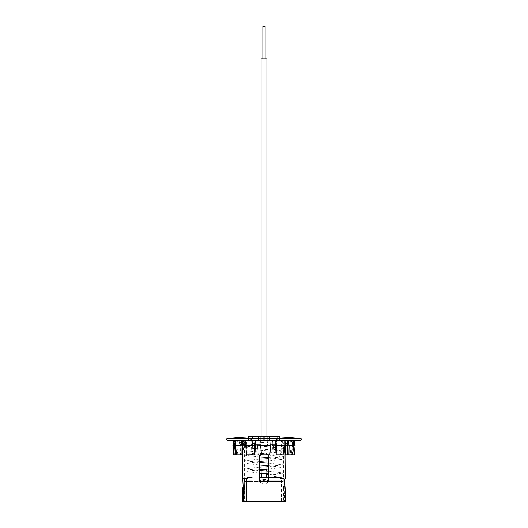 <?xml version="1.0" encoding="UTF-8"?>
<svg xmlns="http://www.w3.org/2000/svg" width="528" height="528" viewBox="0 0 528 528"><rect width="100%" height="100%" fill="white"/><g stroke="black" fill="none" stroke-linecap="round" stroke-linejoin="round"><path stroke-width="0.4" stroke-dasharray="2.64 1.98" d="M263.993 476.21L263.993 477.503L263.993 476.21M263.993 443.83L263.993 442.53L263.993 443.83M263.828 479.53L266.033 479.53L263.828 479.53M263.828 469.412L266.033 469.412L263.828 469.412M264.218 469.412L261.307 469.412L264.218 469.412M268.396 454.76L266.013 453.572L261.974 453.572C260.139 453.757 259.142 454.773 258.977 456.621L258.977 478.48C259.142 480.328 260.146 481.345 261.974 481.523L262.126 481.523C260.39 481.292 259.466 480.275 259.36 478.48L259.36 456.621C259.459 454.826 260.383 453.809 262.126 453.572L261.307 453.71M259.624 479.787L262.126 481.523L268.072 481.523L259.915 481.523L266 481.523L268.369 480.374M264.376 479.53L262.865 479.53L264.376 479.53M263.611 469.412L265.129 469.412L263.611 469.412M263.611 58.786L265.129 58.786L263.611 58.786M263.611 26.4L265.129 26.4L263.611 26.4M261.083 469.412L266.911 469.412L261.083 469.412L266.911 469.412L266.911 58.786L261.083 58.786L266.911 58.786L261.083 58.786L261.083 469.412M248.292 436.379L279.701 436.379L279.701 437.996L263.993 437.996L279.701 437.996M263.993 437.996L248.292 437.996L263.993 437.996M245.018 501.6L244.352 501.6L245.018 501.6M247.896 501.6L263.993 501.6L247.896 501.6L247.896 479.028L247.559 478.381L242.735 478.381L244.352 478.381L244.352 444.8L263.993 444.8L244.352 444.8C244.853 444.022 243.415 443.428 246.946 442.207L263.993 442.207L246.946 442.207M244.768 485.793L244.352 488.387L244.735 486.136L245.018 486.545M244.728 480.586L244.82 481.523M263.993 442.207L281.048 442.207L263.993 442.207M271.055 440.59L270.785 442.959L270.699 440.59L271.055 440.59L249.262 440.59L284.869 440.59L243.118 440.59L252.193 440.59L251.361 445.652L251.051 454.76L251.889 454.76L252.787 440.59L252.193 440.59L252.648 442.959M259.624 480.374L261.974 481.523L262.396 481.523L262.396 480.876L262.396 481.523L266.013 481.523L266 480.876L266 481.523L266 480.876L261.881 480.876L266 480.876L261.987 480.876L266 480.876L266 481.523L261.974 481.523L266 481.523C267.848 481.338 268.851 480.328 269.016 478.48L269.016 456.621C268.844 454.766 267.848 453.75 266.013 453.572L265.861 453.572C267.597 453.803 268.521 454.819 268.633 456.621L268.633 478.48C268.528 480.275 267.604 481.285 265.861 481.523L268.369 479.787M284.856 486.222L284.533 501.6L285.252 501.6M284.843 486.136L284.533 486.545L282.968 486.545L282.968 501.6L283.635 501.6L263.993 501.6L281.417 501.6L281.417 479.028L281.78 478.381L283.635 478.381C282.401 479.008 284.17 494.195 283.259 486.136L282.968 486.545L283.259 486.136L284.843 486.136M283.259 486.136L283.635 488.387L285.252 488.387L285.179 488.063M282.968 501.6L284.533 501.6M242.735 501.6L281.417 501.6M261.301 453.651L265.861 453.572L268.059 454.76M242.86 487.832L243.144 486.136L244.735 486.136M255.262 445.652L246.378 445.652L246.589 440.59L270.699 440.59M263.993 440.59L278.731 440.59L263.993 440.59M280.091 501.6L280.091 479.028L280.427 478.381L283.635 478.381L283.635 444.8L263.993 444.8L285.252 444.8M246.206 478.381L247.559 478.381M246.569 479.028L247.896 479.028M280.091 479.028L281.417 479.028M280.427 478.381L281.78 478.381M273.742 478.157L268.158 478.157L275.656 478.157L273.742 478.157L273.742 477.503L268.158 477.503L273.742 477.503M273.755 480.876L268.171 480.876L274.652 480.876L272.204 480.876L274.652 480.876L273.755 480.876L273.755 481.523L268.171 481.523L273.755 481.523M259.36 477.503L268.633 477.503M244.728 481.523L268.369 481.523L268.369 477.503L268.369 481.523L283.265 481.523L268.369 481.523L268.369 477.503M272.732 477.503L268.158 477.503L272.732 477.503L272.732 478.157L272.732 477.503M274.639 477.503L272.191 477.503L274.639 477.503L274.639 478.157L274.639 477.503M262.337 477.503L265.94 477.503L262.337 477.503L262.337 478.157L261.921 478.157L261.921 477.503L261.921 478.157L265.94 478.157L265.94 477.503L261.822 477.503L265.94 477.503L265.94 478.157L262.337 478.157L262.337 477.503M274.474 477.503L278.032 477.503L274.474 477.503L274.474 478.157L275.504 478.157L275.53 477.503L281.325 477.503L275.741 477.503L280.85 477.503L276.415 477.503L276.415 478.157L276.5 477.503L280.731 477.503L277.457 477.503L277.457 478.157L279.913 478.157L279.913 477.503M276.448 478.157L281.325 478.157L277.754 478.157L277.754 477.503L275.53 477.503L275.504 478.157L274.593 478.157L278.705 478.157L274.963 478.157L277.735 478.157L277.735 477.503L278.032 478.157L276.448 478.157L276.448 477.503M276.382 477.503L276.778 477.503L276.778 478.157L276.382 478.157L276.382 477.503M278.705 477.503L278.48 478.157L278.705 477.503M278.256 477.503L278.381 478.157L278.256 477.503M276.989 477.503L276.738 478.157L276.989 477.503M248.147 477.503L249.652 477.503L248.417 477.503L248.417 478.157L248.523 477.503L252.113 477.503L248.008 477.503L248.008 478.157L248.147 477.503M250.899 478.157L248.147 478.157L251.764 478.157L251.764 477.503L251.612 478.157L251.948 477.503L252.113 478.157L250.899 478.157L250.899 477.503M251.975 477.503L247.619 477.503L251.975 477.503L251.975 478.157L248.827 478.157L248.827 477.503M263.993 477.503L266.686 477.312M247.144 477.503L251.341 477.503L247.144 477.503L247.144 478.157L247.144 477.503M247.54 478.157L249.295 478.157L247.144 478.157L248.2 478.157L248.2 477.503L247.54 477.503L247.54 478.157L247.54 477.503M275.656 477.503L271.643 477.503L275.656 477.503L275.656 478.157M278.098 478.157L280.85 478.157L277.352 478.157L277.352 477.503L276.87 477.503L276.87 478.157L278.098 478.157L278.098 477.503M271.999 477.503L274.712 477.503L271.999 477.503L271.999 478.157L271.755 477.503M272.745 481.523L268.171 481.523L272.745 481.523L272.745 480.876L272.745 481.523M274.652 481.523L272.204 481.523L274.652 481.523L274.652 480.876L274.652 481.523M279.708 480.876L274.606 480.876L277.867 480.876L278.164 481.523L276.58 481.523L278.197 481.523L276.461 481.523L280.797 481.523L274.468 481.523L281.299 481.523L275.834 481.523L278.249 481.523L278.249 480.876L276.844 480.876L276.824 481.523L277.88 481.523L274.606 481.523L278.949 481.523L276.269 481.523L276.269 480.876L276.626 481.523L276.626 480.876L279.708 480.876L279.708 481.523M278.573 481.523L278.388 480.876L278.573 481.523M277.88 481.523L277.609 480.876L277.88 481.523M249.381 481.523L248.114 481.523L249.599 481.523L248.391 481.523L248.391 480.876L248.49 481.523L252.08 481.523L249.381 481.523L249.381 480.876L248.114 480.876L247.982 481.523L247.982 480.876L249.473 480.876L249.473 481.523M249.473 480.876L251.731 480.876L251.731 481.523L251.559 480.876L251.889 481.523L252.08 480.876L250.892 480.876L250.892 481.523M251.948 481.523L247.619 481.523L251.948 481.523L251.948 480.876L251.975 481.523M259.624 477.503L259.624 481.523L259.624 477.503L259.624 481.523L246.569 481.523M263.993 481.523L260.852 481.523L263.993 481.523M250.965 480.876L247.144 480.876L249.295 480.876L249.269 481.523L247.144 481.523L251.341 481.523L249.269 481.523L249.295 480.876L250.965 480.876L250.965 481.523M247.54 480.876L248.2 480.876L248.2 481.523L247.54 481.523L247.54 480.876L247.54 481.523M273.662 481.523L271.953 481.523L274.877 481.523L273.662 481.523L273.662 480.876L272.191 480.876L272.191 481.523M278.197 480.876L281.299 480.876L277.292 480.876L277.292 481.523L276.824 481.523L276.824 480.876L278.065 480.876L278.065 481.523L278.197 480.876L278.197 481.523M276.461 481.523L276.368 480.876L276.461 481.523M275.418 481.523L271.531 481.523L275.418 481.523L275.418 480.876L275.484 481.523M251.975 480.876L248.827 480.876L248.827 481.523M248.827 480.876L248.675 481.523M248.675 480.876L251.117 480.876L251.117 481.523M251.117 480.876L247.771 480.876L247.771 481.523M247.771 480.876L247.619 481.523M247.619 480.876L251.948 480.876M247.144 480.876L247.144 481.523L247.144 480.876M247.955 480.876L247.955 481.523M250.279 480.876L250.279 481.523M250.51 480.876L250.51 481.523M251.341 480.876L251.341 481.523L251.341 480.876M250.681 480.876L250.681 481.523M249.599 480.876L249.599 481.523M249.553 480.876L249.553 481.523M250.892 480.876L249.381 480.876M272.191 480.876L271.953 481.523M271.953 480.876L273.893 480.876L273.893 481.523L273.887 480.876L274.877 480.876L274.877 481.523M274.877 480.876L274.514 481.523M274.514 480.876L273.662 480.876M274.606 480.876L274.606 481.523M275.636 480.876L275.636 481.523M275.939 480.876L275.939 481.523M275.095 480.876L275.095 481.523M275.854 480.876L275.854 481.523L275.834 480.876M276.071 480.876L276.071 481.523M278.164 480.876L278.164 481.523L278.15 480.876M276.58 480.876L276.58 481.523M276.322 480.876L276.322 481.523M275.979 480.876L275.979 481.523L275.966 480.876M279.972 480.876L279.972 481.523M278.949 480.876L278.949 481.523M276.844 481.523L276.844 480.876L277.286 480.876L277.292 481.523L277.286 480.876L276.626 480.876L277.292 480.876L274.468 480.876L276.599 480.876L276.599 481.523L276.269 480.876L276.626 480.876L276.626 481.523M277.259 480.876L277.259 481.523M277.391 480.876L277.391 481.523L277.391 480.876M280.797 480.876L280.797 481.523L280.797 480.876M280.771 480.876L280.771 481.523M277.53 480.876L277.53 481.523M279.998 480.876L279.998 481.523M277.807 480.876L277.807 481.523M281.252 480.876L281.252 481.523M281.299 480.876L281.299 481.523M277.728 480.876L277.728 481.523M277.141 480.876L277.141 481.523M280.13 480.876L280.13 481.523M279.47 480.876L279.47 481.523M279.833 480.876L279.833 481.523M275.451 480.876L275.451 481.523M274.468 480.876L274.468 481.523M274.778 480.876L274.778 481.523M275.59 480.876L275.59 481.523M275.484 480.876L274.217 480.876L274.217 481.523M274.217 480.876L274.87 480.876L274.87 481.523M274.87 480.876L271.861 480.876L271.861 481.523M271.861 480.876L271.531 481.523M271.531 480.876L275.418 480.876M261.987 481.523L261.987 480.876L262.126 481.523M262.297 480.876L262.297 481.523M263.221 480.876L263.221 481.523L263.221 480.876M261.881 480.876L261.881 481.523M263.076 480.876L263.076 481.523M265.591 480.876L265.591 481.523L265.591 480.876M264.343 480.876L264.343 481.523L268.072 481.523L259.915 481.523L264.337 481.523M263.109 480.876L263.109 481.523M269.062 480.876L269.062 481.523M268.171 480.876L268.171 481.523L268.171 480.876M272.204 480.876L272.204 481.523L272.204 480.876M270.732 480.876L270.732 481.523L269.603 481.523L270.732 481.523L270.732 480.876L269.603 480.876L270.732 480.876M269.603 480.876L269.603 481.523L269.603 480.876M248.827 478.157L248.675 477.503M248.675 478.157L251.117 478.157L251.117 477.503M251.117 478.157L247.771 478.157L247.771 477.503M247.771 478.157L247.619 477.503M247.619 478.157L251.975 478.157M247.955 478.157L247.955 477.503M250.965 478.157L249.269 478.157L249.295 477.503L249.269 478.157L250.965 478.157L250.965 477.503M250.279 478.157L250.279 477.503M250.51 478.157L250.51 477.503M251.341 478.157L251.341 477.503L251.341 478.157M250.681 478.157L250.681 477.503M249.526 478.157L249.526 477.503M249.652 478.157L249.652 477.503M249.559 478.157L249.559 477.503M251.942 478.157L251.942 477.503M249.388 478.157L249.388 477.503M274.263 478.157L274.263 477.503M273.94 478.157L273.94 477.503M275.022 478.157L275.022 477.503M271.966 478.157L271.966 477.503M271.643 478.157L271.643 477.503M275.596 478.157L275.596 477.503M274.593 478.157L274.593 477.503M274.91 478.157L274.91 477.503M275.682 478.157L275.682 477.503M276.698 478.157L276.698 477.503L276.692 478.157M277.385 478.157L277.385 477.503L277.411 478.157M278.23 478.157L278.23 477.503M279.913 478.157L275.741 478.157L279.642 478.157L277.2 478.157L277.213 477.503L277.2 478.157L277.325 477.503L277.339 478.157L280.731 478.157L280.731 477.503M280.19 478.157L280.19 477.503M279.563 478.157L279.563 477.503M279.932 478.157L279.932 477.503M280.85 478.157L280.85 477.503M277.352 478.157L276.87 478.157L277.352 478.157M277.82 478.157L277.82 477.503M281.279 478.157L281.279 477.503M281.325 478.157L281.325 477.503M279.886 478.157L279.886 477.503M275.741 478.157L275.741 477.503M275.88 478.157L275.88 477.503M278.863 478.157L278.863 477.503L278.843 478.157M276.527 478.157L276.527 477.503L276.553 478.157M279.642 478.157L279.642 477.503M280.731 478.157L280.705 477.503M280.705 478.157L277.457 478.157L277.477 477.503M275.807 478.157L275.807 477.503M274.963 478.157L274.963 477.503M275.722 478.157L275.722 477.503M275.939 478.157L275.939 477.503M277.748 478.157L277.748 477.503M277.477 478.157L276.184 478.157L276.184 477.503L275.847 478.157L275.847 477.503M275.847 478.157L274.474 478.157M271.755 478.157L273.702 478.157L273.702 477.503M273.702 478.157L274.712 478.157L274.712 477.503M274.712 478.157L274.349 477.503M274.349 478.157L273.471 478.157L273.471 477.503M273.471 478.157L271.999 478.157M262.231 478.157L265.94 478.157L262.231 478.157L262.231 477.503M263.155 478.157L263.155 477.503L263.155 478.157M261.822 478.157L261.822 477.503M263.017 478.157L263.017 477.503M265.525 478.157L265.525 477.503L265.525 478.157M265.94 478.157L265.94 477.503L265.94 478.157M264.277 478.157L264.277 477.503M263.043 478.157L263.043 477.503M269.049 478.157L269.049 477.503M268.158 478.157L268.158 477.503L268.158 478.157M272.191 478.157L272.191 477.503L272.191 478.157M270.719 478.157L270.719 477.503L269.59 477.503L270.719 477.503L270.719 478.157L269.59 478.157L270.719 478.157M269.59 478.157L269.59 477.503L269.59 478.157M263.201 479.53L265.129 479.53L263.201 479.53M264.792 469.412L262.865 469.412L264.792 469.412M264.792 58.786L262.865 58.786L264.792 58.786M265.129 58.786L265.129 26.4L262.865 26.4L262.865 58.786M250.787 436.808L258.39 436.808A329.716 180.338 90 0 1 260.733 436.927A329.716 276.032 -90 0 1 264.323 436.808L275.959 436.808A329.716 276.032 -90 0 1 279.55 436.927A329.716 180.338 -90 0 0 277.418 436.814A329.716 180.338 -90 0 0 277.207 436.808L269.603 436.808A329.716 180.338 -90 0 0 267.254 436.927A329.716 276.032 90 0 0 263.67 436.808L252.034 436.808A329.716 276.032 90 0 0 248.444 436.927A329.716 180.338 90 0 1 250.576 436.814A329.716 180.338 90 0 1 250.787 436.808L250.787 440.59L248.444 440.59L279.55 440.59L250.787 440.59M292.393 442.959L292.855 445.652L292.261 454.76L293.792 454.76L294.393 445.652L293.522 440.59L292.393 442.959L292.05 440.59L294.353 440.59L284.935 440.59L291.971 440.59L292.433 445.652L291.456 454.76L290.176 454.76L291.146 445.652L290.572 440.59L291.971 440.59L290.895 442.959M241.949 440.59L233.633 440.59L233.053 445.652L233.739 454.76L235.27 454.76L234.584 445.652L235.376 440.59L233.871 440.59L235.026 442.959M291.984 442.959L291.641 440.59L286.988 440.59L293.099 440.59L291.984 442.959L292.281 445.652L287.78 445.652L291.146 445.652M291.641 440.59L293.099 440.59L292.611 440.59L293.594 445.652L292.611 440.59M246.589 440.59L245.672 440.59L246.371 442.959M243.052 440.59L236.023 440.59L237.092 442.959L237.422 440.59M234.465 440.59L233.633 440.59M235.943 440.59L235.376 440.59M235.838 442.596L236.346 440.59L234.894 440.59L239.791 440.59L238.834 445.652L239.052 454.76L240.418 454.76L240.207 445.652L240.999 440.59L239.791 440.59L240.715 442.959M236.346 440.59L240.999 440.59M244.16 440.59L252.787 440.59M257.209 442.959L258.251 454.76L256.938 440.59L257.209 442.959L257.288 440.59L256.938 440.59L267.762 440.59L266.515 454.76L267.617 442.959M257.288 440.59L267.577 440.59M272.316 442.959L273.148 454.76L273.841 454.76L273.425 445.652L272.646 440.59L272.316 442.959L272.217 440.59L282.322 440.59L282.308 445.652L281.305 454.76L280.612 454.76L281.615 445.652L281.404 440.59L282.322 440.59L281.622 442.959M272.217 440.59L281.404 440.59M284.935 440.59L290.572 440.59M292.05 440.59L292.835 440.59M275.788 445.652L284.123 445.652L284.071 442.959L284.869 440.59L275.794 440.59M284.071 442.959L283.826 440.59M284.123 445.652L283.107 454.76L276.104 454.76M283.945 454.76L283.107 454.76M292.281 445.652L291.344 454.76L287.569 454.76L290.176 454.76M292.261 454.76L291.344 454.76M292.855 445.652L293.594 445.652L292.835 454.76L293.403 445.652M293.792 454.76L294.353 454.76M294.393 445.652L295.112 445.652M293.284 442.306L292.967 442.959M291.456 454.76L285.602 454.76M286.882 454.76L286.988 445.652L292.433 445.652M286.988 445.652L286.037 440.59L285.193 442.959M272.732 445.652L281.615 445.652M273.148 454.76L280.612 454.76M273.841 454.76L281.305 454.76M273.425 445.652L282.308 445.652M257.42 445.652L267.359 445.652M258.251 454.76L266.6 454.76M258.166 454.76L266.515 454.76M257.334 445.652L267.274 445.652M243.652 442.174L243.87 445.652L252.206 445.652M243.916 442.959L244.042 441.751M243.87 445.652L244.886 454.76L251.889 454.76M251.051 454.76L244.886 454.76M244.048 454.76L243.025 445.652L251.361 445.652M243.025 445.652L243.118 440.59M236.009 442.959L235.712 445.652L240.207 445.652M235.712 445.652L236.643 454.76L240.418 454.76M239.052 454.76L235.27 454.76M242.392 454.76L236.643 454.76M235.277 454.76L234.34 445.652L238.834 445.652M234.34 445.652L234.894 440.59L235.693 442.292M235.132 445.652L234.584 445.652M242.293 445.652L236.848 445.652L237.092 442.959M237.818 454.76L236.848 445.652M254.839 454.76L247.381 454.76L246.378 445.652M246.688 454.76L247.381 454.76M270.785 442.959L270.574 445.652L260.634 445.652M260.37 442.959L260.416 440.59M270.574 445.652L269.742 454.76L261.393 454.76M263.67 436.808L263.67 440.59M252.034 436.808L252.034 440.59M248.444 436.927L248.444 440.59M258.39 436.808L258.39 440.59M260.733 436.927L260.733 440.59M264.323 436.808L264.323 440.59M275.959 436.808L275.959 440.59M279.55 436.927L279.55 440.59M277.207 436.808L277.207 440.59M269.603 436.808L269.603 440.59M267.254 436.927L267.254 440.59M263.993 438.365L276.164 438.365L263.993 438.365M284.948 444.8L275.649 444.8M270.725 444.8L260.548 444.8M255.394 444.8L245.678 444.8M242.735 444.8L283.635 444.8C283.14 444.022 284.579 443.428 281.048 442.207M269.016 478.48L268.633 478.48M269.016 456.621L268.633 456.621M258.977 456.621L259.36 456.621M258.977 478.48L259.36 478.48M278.771 480.876L278.771 481.523M278.711 480.876L278.711 481.523M264.521 480.876L264.521 481.523M271.729 480.876L271.729 481.523M278.777 478.157L278.777 477.503M264.455 478.157L264.455 477.503M271.715 478.157L271.715 477.503M300.538 438.57L227.449 438.57M263.993 445.124L246.787 446.82L247.315 445.85L246.787 444.88L270.468 447.058C276.817 447.46 280.797 447.975 282.407 448.582L283.265 449.902L282.407 451.216C280.797 451.829 276.817 452.338 270.468 452.74L246.787 454.918L247.315 453.948L246.787 452.978L260.218 454.403M263.993 442.53C254.846 443.098 248.86 443.698 246.028 444.345L244.728 445.85L245.586 447.17C247.196 447.777 251.176 448.285 257.525 448.694L281.206 450.872L280.672 449.902L281.206 448.925L257.525 451.103C251.176 451.513 247.196 452.021 245.586 452.628L244.728 453.948L245.586 455.261L259.36 456.931M261.367 454.489L265.135 454.76M268.204 454.978L282.407 456.68L283.265 457.994L282.407 459.314L268.633 460.977M268.633 457.604L281.206 458.964L280.672 457.994L281.206 457.024L268.633 458.39M266.911 458.515L261.083 458.931M259.36 459.063L245.586 460.726L244.728 462.046L245.586 463.36L259.36 465.029M259.36 461.65L246.787 463.016L247.315 462.046L246.787 461.069L259.36 462.436M268.633 463.109L282.407 464.772L283.265 466.092L282.407 467.405L268.633 469.075M268.633 465.696L281.206 467.062L280.672 466.092L281.206 465.122L268.633 466.481M266.911 466.613L261.083 467.029M259.36 467.155L245.586 468.824L244.728 470.138L245.586 471.458L259.36 473.121M259.36 469.748L246.787 471.108L247.315 470.138L246.787 469.168L259.36 470.534M268.633 471.207L282.407 472.87L283.265 474.19L282.896 475.127L281.305 475.867L268.633 477.173M268.633 473.794L281.206 475.16L280.672 474.19L281.206 473.213L268.633 474.58M266.686 474.725L263.993 474.916M261.083 461.525L266.911 461.109M261.307 469.603L266.911 469.201M263.993 480.968L261.954 479.53L261.954 469.412L261.954 479.53L263.993 480.968L266.033 479.53L266.033 469.412L266.033 479.53L263.993 480.968M266.686 471.062L266.686 473.649M266.686 477.503L266.686 469.412M268.072 481.523C267.161 483.094 265.802 483.952 263.993 484.103C262.185 483.952 260.825 483.094 259.915 481.523C260.825 483.094 262.185 483.952 263.993 484.103C265.802 483.952 267.161 483.094 268.072 481.523M261.307 470.672L261.307 473.266M261.307 477.503L261.307 469.412M262.865 479.53L262.865 469.412L262.865 479.53M261.083 465.155L261.083 462.561M261.083 457.057L261.083 454.469M261.083 453.796L261.083 436.379M266.911 465.571L266.911 462.977M266.911 457.472L266.911 454.885M266.911 454.76L266.911 436.379M265.129 479.53L265.129 469.412L265.129 479.53M278.731 440.59C275.392 439.481 276.679 438.953 276.164 438.365L276.487 437.996M249.262 440.59C252.595 439.481 251.308 438.953 251.823 438.365L251.506 437.996M278.731 442.207C276.17 441.956 274.771 440.557 274.52 437.996L277.325 436.379M242.735 488.387L244.352 488.387L244.352 501.6M284.922 443.15L281.048 440.59M245.672 440.788L246.946 440.59M250.668 436.379L253.473 437.996C253.222 440.557 251.816 441.956 249.262 442.207M283.635 488.387L283.635 501.6M283.133 485.8L284.711 485.8M250.576 436.814A329.908 329.908 0 0 0 248.292 436.913L248.292 437.996M267.135 481.523L267.135 477.503L267.135 481.523M283.265 481.523L283.265 477.503M244.728 478.381L244.728 477.503M260.852 481.523L260.852 477.503L260.852 481.523M251.836 481.523L251.836 480.876M252.219 481.523L252.219 480.876M278.461 481.523L278.461 480.876M276.764 481.523L276.764 480.876M276.032 481.523L276.032 480.876M278.804 481.523L278.804 480.876M278.408 481.523L278.408 480.876M276.434 481.523L276.434 480.876M251.876 477.503L251.876 478.157M252.259 477.503L252.259 478.157M278.916 477.503L278.916 478.157M278.527 477.503L278.527 478.157M276.56 477.503L276.56 478.157M276.811 477.503L276.811 478.157M278.329 477.503L278.329 478.157M277.926 477.503L277.926 478.157M235.151 440.59L234.392 445.652L235.151 454.76"/><path stroke-width="0.79" d="M262.865 58.786L262.865 26.4L265.129 26.4L265.129 58.786M266.911 465.571L266.911 469.412L261.083 469.412L261.083 465.155M266.911 436.379L266.911 58.786L261.083 58.786L261.083 436.379M279.701 436.379L248.292 436.379L248.292 436.913A329.908 329.908 0 0 0 227.449 438.57L300.538 438.57A329.908 329.908 0 0 0 277.418 436.814M244.735 486.136L245.018 501.6L285.252 501.6L285.252 488.387M244.352 478.381L244.728 480.586M244.82 481.523L244.768 485.793M261.307 453.71L259.36 456.621L259.624 479.787M275.207 440.59L275.794 440.59L276.626 445.652L284.962 445.652L283.945 454.76L276.104 454.76L275.207 440.59L245.672 440.59L245.685 445.652L246.688 454.76L254.839 454.76L255.776 440.59M268.369 480.374L269.016 478.48L269.016 456.621L268.396 454.76M284.948 444.8L285.252 478.381C283.932 478.936 285.839 494.353 284.843 486.136M285.179 488.063L284.856 486.222M245.018 501.6L242.735 501.6L242.86 487.832M243.454 501.6L243.454 486.545L243.144 486.136L242.735 488.387M245.018 486.545L243.454 486.545L243.144 486.136L242.735 478.381L246.206 478.381L246.569 479.028L246.569 501.6M261.301 453.651L258.977 456.621L258.977 478.48L259.624 480.374M268.369 479.787L268.633 456.621L268.059 454.76M268.633 477.503L259.36 477.503M268.369 477.503L268.369 481.523L259.624 481.523L259.624 477.503M246.569 481.523L244.728 481.523L244.728 478.381M235.6 442.959L235.943 440.59L234.465 440.59L235.6 442.959L235.132 445.652L235.732 454.76L234.201 454.76L233.6 445.652L232.874 445.652L233.633 440.59L227.561 440.59L300.425 440.59L294.353 440.59L295.112 445.652L294.248 454.76L287.569 454.76L287.78 445.652L286.988 440.59M287.78 445.652L285.701 445.652L284.935 440.59L284.962 445.652M244.042 441.751L244.16 440.59L243.052 440.59L242.293 445.652L242.392 454.76L235.732 454.76M241.111 454.76L240.999 445.652L241.949 440.59L236.023 440.59L235.554 445.652L236.537 454.76M292.736 454.555L293.654 445.652L293.099 440.59L294.122 440.59L294.941 445.652M276.626 445.652L276.943 454.76M275.794 440.59L275.345 442.959M293.654 445.652L289.153 445.652L288.935 454.76M287.272 442.959L288.202 440.59L289.153 445.652M295.112 445.652L294.248 454.76M294.122 440.59L293.284 442.306M285.701 445.652L285.602 454.76L287.569 454.76M243.118 440.59L243.652 442.174M234.201 454.76L233.633 454.76L232.874 445.652M233.6 445.652L234.465 440.59M240.999 445.652L235.554 445.652M241.949 440.59L242.794 442.959M254.146 454.76L254.569 445.652L245.685 445.652M254.569 445.652L255.341 440.59L255.677 442.959M260.634 445.652L261.479 454.76L260.634 445.652M260.72 445.652L270.659 445.652L269.828 454.76L261.479 454.76M270.659 445.652L271.055 440.59M275.649 444.8L270.725 444.8M260.548 444.8L255.394 444.8M245.678 444.8L242.735 444.8L242.735 478.381M258.977 456.621L259.36 456.621M258.977 478.48L259.36 478.48M269.016 456.621L268.633 456.621M269.016 478.48L268.633 478.48M260.218 454.403L261.367 454.489M265.135 454.76L268.204 454.978M268.633 458.39L266.911 458.515M261.083 458.931L259.36 459.063M259.36 462.436L268.633 463.109M268.633 466.481L266.911 466.613M261.083 467.029L259.36 467.155M259.36 470.534L268.633 471.207M268.633 474.58L266.686 474.725M266.686 477.312L268.633 477.173M268.633 457.604L259.36 456.931M259.36 461.65L261.083 461.525M266.911 461.109L268.633 460.977M268.633 465.696L259.36 465.029M259.36 469.748L261.307 469.603M266.911 469.201L268.633 469.075M268.633 473.794L259.36 473.121M266.686 469.412L266.686 471.062M266.686 473.649L266.686 477.503M261.307 469.412L261.307 470.672M261.307 473.266L261.307 477.503M261.083 462.561L261.083 457.057M261.083 454.469L261.083 453.796M266.911 462.977L266.911 457.472M285.252 444.8L284.922 443.15M242.735 444.8L245.672 440.788M243.276 485.793L244.853 485.793M227.449 438.57C227.377 438.715 225.383 438.748 227.561 440.59M300.538 438.57C300.637 438.722 302.61 438.781 300.425 440.59"/></g></svg>
